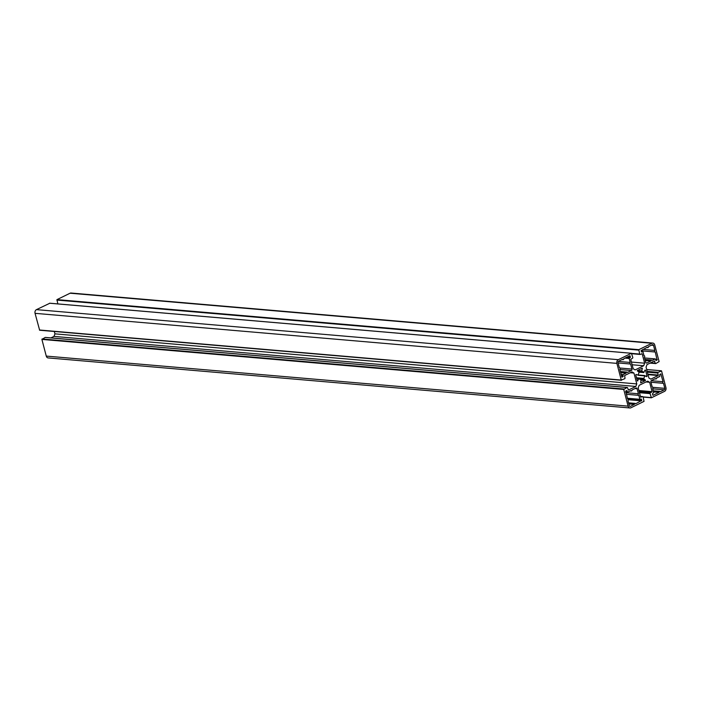 <?xml version="1.0" encoding="UTF-8"?>
<svg xmlns="http://www.w3.org/2000/svg" width="701" height="701" viewBox="0 0 701 701"><rect width="100%" height="100%" fill="white"/><g stroke="black" fill="none" stroke-linecap="round" stroke-linejoin="round"><path stroke-width="1.05" d="M641.783 400.429L635.632 403.794A0.859 0.666 94.9 0 0 634.396 404.398L630.427 406.326A1.148 0.885 -85.1 0 1 629.305 405.669L627.982 400.63A0.859 0.666 94.9 0 0 627.57 399.062L625.748 391.009L626.782 390.536L627.544 392.157L630.777 390.606A0.859 0.666 94.9 0 0 632.013 390.001L635.982 388.065A1.148 0.885 -85.1 0 1 637.104 388.722L638.427 393.769A0.859 0.666 94.9 0 0 638.839 395.338L639.882 399.307L641.249 399.035L641.783 400.429L628.105 399.246M638.681 395.346L626.317 394.286L638.532 395.311M625.905 392.691L638.427 393.769M628.85 403.916L634.396 404.398M622.558 359.289A0.859 0.666 94.9 0 0 623.794 358.684L629.892 355.74L630.427 357.133L629.165 358.474L630.208 362.443A0.859 0.666 94.9 0 0 630.62 364.021L631.943 369.059A1.148 0.885 -85.1 0 1 631.382 370.54L627.413 372.476A0.859 0.666 94.9 0 0 626.177 373.072L623.058 374.597L623.023 376.665L621.989 377.138L619.772 369.313A0.859 0.666 94.9 0 0 619.36 367.745L618.037 362.706A1.148 0.885 -85.1 0 1 618.597 361.225L622.558 359.289M620.63 372.599L626.177 373.072M630.462 364.029L618.107 362.96L630.313 363.994M618.326 361.427L630.208 362.443M653.49 391.894L659.036 392.367L652.938 395.311L652.412 393.918L653.674 392.578L652.631 388.608A0.859 0.666 94.9 0 0 652.219 387.031L650.896 381.992A1.148 0.885 -85.1 0 1 651.457 380.512L655.417 378.575A0.859 0.666 94.9 0 0 656.653 377.979L659.781 376.446L659.807 374.387L660.85 373.913L663.067 381.738A0.859 0.666 94.9 0 0 663.479 383.307L664.802 388.345A1.148 0.885 -85.1 0 1 664.241 389.826L660.272 391.763A0.859 0.666 94.9 0 0 659.036 392.367M650.957 382.229L663.172 383.281M651.185 380.713L663.067 381.738M645.016 370.119L645.507 370.137L647.084 376.148L646.804 376.621L644.631 375.876A4.188 3.225 -85.1 0 1 643.676 378.391L645.411 380.573L640.679 382.877L641.003 379.688A4.188 3.225 -85.1 0 1 639.102 378.575L637.332 380.915L635.754 374.904L636.035 374.43L638.208 375.175A4.188 3.225 -85.1 0 1 639.163 372.66L637.428 370.478L642.16 368.174L641.836 371.364A4.188 3.225 -85.1 0 1 643.737 372.476L645.016 370.119M641.056 350.623L647.207 347.258A0.859 0.666 94.9 0 0 648.443 346.653L652.403 344.717A1.148 0.885 -85.1 0 1 653.525 345.383L654.848 350.421A0.859 0.666 94.9 0 0 655.26 351.99L657.091 360.042L656.048 360.516L655.295 358.894L652.061 360.445A0.859 0.666 94.9 0 0 650.826 361.05L646.857 362.987A1.148 0.885 -85.1 0 1 645.735 362.329L644.412 357.282A0.859 0.666 94.9 0 0 644 355.714L642.957 351.744L641.581 352.016L641.056 350.623M645.27 360.568L650.826 361.05M641.091 350.772L654.962 351.963M642.843 349.387L654.848 350.421M659.106 361.585L654.734 344.91A2.865 2.208 94.9 0 0 652.876 343.078A2.865 2.208 94.9 0 0 651.93 343.262L638.813 349.668L639.68 354.066A0.57 0.438 94.9 0 0 640.241 354.399L642.177 353.812L644.64 363.197L643.667 365.747L635.124 369.918L633.196 368.779L630.734 359.394L632.504 358.176A0.57 0.438 94.9 0 0 632.784 357.431L631.408 353.278L618.291 359.683A2.865 2.208 94.9 0 0 616.889 363.381L621.261 380.056L624.705 378.733A0.57 0.438 94.9 0 0 624.985 377.997L624.626 375.526L632.004 371.916L633.941 373.055L636.788 383.911L635.825 386.453L628.438 390.063L627.57 387.828A0.57 0.438 94.9 0 0 627.009 387.504L623.732 389.467L628.105 406.142A2.865 2.208 94.9 0 0 629.962 407.973A2.865 2.208 94.9 0 0 630.909 407.789L644.026 401.384L643.159 396.985A0.57 0.438 94.9 0 0 642.598 396.652L640.661 397.239L638.199 387.855L639.163 385.305L647.706 381.134L649.643 382.273L652.096 391.657L650.335 392.875A0.57 0.438 94.9 0 0 650.055 393.62L651.431 397.774L664.548 391.368A2.865 2.208 94.9 0 0 665.95 387.671L661.578 370.995L658.125 372.31A0.57 0.438 94.9 0 0 657.845 373.055L658.213 375.526L650.826 379.136L648.898 377.997L646.05 367.14L647.014 364.599L654.401 360.989L655.269 363.223A0.57 0.438 94.9 0 0 655.829 363.547L659.106 361.585M646.024 381.957L649.643 382.273M45.539 337.479A0.57 0.438 94.9 0 0 45.171 337.453L41.894 339.415L46.266 356.09A2.865 2.208 94.9 0 0 48.124 357.922L629.962 407.973M54.328 331.494L54.95 333.86L53.986 336.401L50.936 337.891M53.986 336.401L635.825 386.453M54.95 333.86L636.788 383.911M630.322 372.739L633.941 373.055M49.797 303.253L36.452 309.632A2.865 2.208 94.9 0 0 35.05 313.329L39.65 330.224L621.375 380.24M632.144 364.757L643.667 365.747M631.435 362.066L644.64 363.197M652.876 343.078L71.038 293.027A2.865 2.208 94.9 0 0 70.091 293.211L56.974 299.616L57.815 303.91M628.306 399.728L641.617 400.867M640.845 399.193L641.476 399.255M627.404 398.405L639.995 399.482M627.36 398.229L639.882 399.307M635.001 388.547L637.104 388.722M625.713 391.964L627.43 392.113M625.669 391.789L627.316 391.929M626.379 390.702L627.009 390.755M629.691 406.265L630.427 406.326M621.664 376.551L623.023 376.665M621.542 376.078L623.198 376.218M621.235 374.904L622.882 375.044M621.112 374.43L623.058 374.597M619.833 369.541L631.382 370.54M619.956 368.025L631.943 369.059M624.968 358.115L629.165 358.474M625.765 357.72L629.332 358.036M626.685 357.273L630.26 357.58M627.483 356.879L630.427 357.133M629.489 355.906L630.12 355.959M652.692 388.836L664.241 389.826M652.815 387.32L664.802 388.345M660.438 374.08L661.069 374.132M645.025 370.093L645.507 370.137M639.023 372.073L643.737 372.476M637.27 370.969L641.836 371.364M637.375 370.514L641.625 370.882M641.406 368.542L642.475 368.63M637.323 380.888L637.822 380.932M636.701 378.514L638.672 378.68M636.657 378.365L638.76 378.54M641.196 380.205L645.411 380.573M640.258 379.486L645.446 379.933M639.058 378.531L643.746 378.934M636.508 377.769L643.676 378.391M638.173 375.315L644.631 375.876M644.92 375.561L638.234 374.982L644.824 375.57M645.779 376.043L647.084 376.148M641.266 351.429L642.624 351.543M646.12 362.916L646.857 362.987M655.295 358.894L644.596 357.974L655.181 358.921M655.733 359.92L657.091 360.042M655.61 359.455L657.258 359.595M651.431 345.199L653.525 345.383M650.642 362.82L655.269 363.223M654.103 361.138L654.734 361.19M648.022 374.649L658.213 375.526M647.899 374.185L658.379 375.088M647.365 372.152L657.845 373.055M647.154 371.372L658.125 372.31M646.681 369.541L661.236 370.794M651.317 397.791L643.185 397.09L651.203 397.747M643.124 396.889L651.089 397.572M639.47 392.709L650.055 393.62M639.268 391.929L650.335 392.875M639.023 390.983L651.93 392.096M638.9 390.518L652.096 391.657M640.46 396.468L642.598 396.652M46.266 356.09L628.105 406.142M41.894 339.415L623.732 389.467M42.06 338.969L623.899 389.02M45.171 337.453L627.009 387.504M39.422 330.005L621.261 380.056M35.05 313.329L616.889 363.381M36.452 309.632L618.291 359.683M49.569 303.226L631.408 353.278M641.546 353.76L642.177 353.812M631.706 353.383L639.68 354.066M56.807 300.063L638.637 350.114M56.974 299.616L638.813 349.668M70.091 293.211L651.93 343.262M627.413 398.44L640.101 399.526M630.164 390.904L631.277 391M625.721 391.999L627.544 392.157M628.56 402.83L635.132 403.399M621.945 359.587L623.066 359.683M620.35 371.512L626.913 372.082M653.209 390.808L659.772 391.368M650.966 382.255L663.321 383.316M654.804 378.882L655.926 378.969M639.154 372.161L643.895 372.573M636.639 378.286L638.935 378.479M641.257 351.394L642.738 351.525M644.99 359.482L651.553 360.051M641.1 350.798L655.111 351.998M646.594 347.556L647.706 347.652M650.064 363.109L655.637 363.582M646.673 369.506L661.35 370.776M640.451 396.415L642.782 396.617M45.363 337.418L627.193 387.469M39.65 330.224L621.48 380.275M49.683 303.209L631.522 353.26M631.811 353.725L640.048 354.434"/></g></svg>
